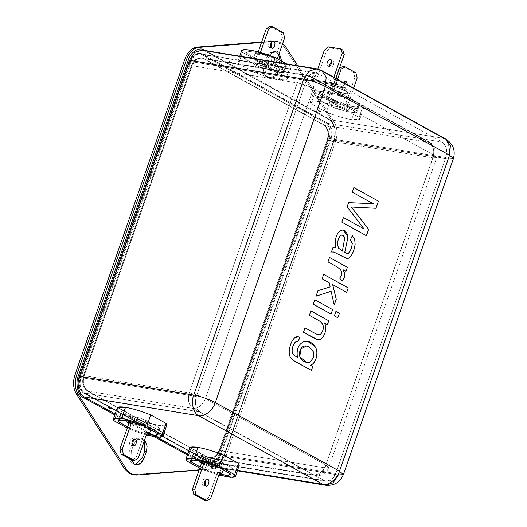 <?xml version="1.0" encoding="UTF-8"?>
<svg xmlns="http://www.w3.org/2000/svg" width="527" height="527" viewBox="0 0 527 527"><rect width="100%" height="100%" fill="white"/><g stroke="black" fill="none" stroke-linecap="round" stroke-linejoin="round"><path stroke-width="0.4" stroke-dasharray="2.63 1.98" d="M117.304 407.839L118.048 409.565L114.122 420.823L118.048 409.565L133.318 418.003L118.048 409.565M189.839 447.91L190.576 449.636L186.657 460.894L190.576 449.636L205.853 458.075L190.576 449.636M257.723 60.743C267.011 64.472 275.437 67.001 282.992 68.345L279.066 79.603C271.51 78.259 263.092 75.73 253.803 72.001L257.723 60.743L253.803 72.001C263.092 75.73 271.51 78.259 279.066 79.603C286.102 80.651 288.585 79.906 286.517 77.364L271.247 68.925C263.348 65.618 254.93 63.088 245.984 61.323C238.56 60.407 236.083 61.152 238.533 63.569L253.803 72.001L238.533 63.569L237.796 61.837L241.149 60.836L249.897 62.087L271.247 68.925L273.737 61.778L271.247 68.925L286.517 77.364L290.436 66.106L286.345 63.839L290.436 66.106L286.517 77.364L287.261 79.09L279.066 79.603L282.992 68.345L291.181 67.831L290.436 66.106C292.505 68.648 290.021 69.393 282.992 68.345C275.437 67.001 267.011 64.472 257.723 60.743L242.453 52.305L238.533 63.569L242.453 52.305L257.723 60.743M330.258 100.815C339.546 104.544 347.972 107.073 355.527 108.417L351.601 119.675C344.045 118.331 335.627 115.802 326.338 112.073L330.258 100.815L314.988 92.377C312.537 89.965 315.021 89.221 322.438 90.137C331.384 91.902 339.803 94.432 347.701 97.739L362.971 106.177C365.04 108.72 362.556 109.464 355.527 108.417C347.972 107.073 339.546 104.544 330.258 100.815L326.338 112.073C335.627 115.802 344.045 118.331 351.601 119.675C358.637 120.723 361.114 119.978 359.052 117.435L343.782 108.997C335.883 105.69 327.465 103.16 318.519 101.395C311.095 100.479 308.618 101.224 311.068 103.635L326.338 112.073L311.068 103.635L310.331 101.909L313.684 100.907L322.432 102.159L343.782 108.997L359.052 117.435L359.796 119.161L351.601 119.675L355.527 108.417L363.716 107.903L362.971 106.177L359.052 117.435L362.971 106.177L347.701 97.739L343.782 108.997L347.701 97.739L326.351 90.901L317.603 89.649L314.25 90.651L314.988 92.377L311.068 103.635L314.988 92.377L330.258 100.815M135.169 464.57L132.666 463.931L135.169 464.57M276.899 71.534L273.638 76.487L268.908 77.976L267.275 77.403L270.614 78.253L275.344 76.771L278.612 71.817L276.899 71.534L279.257 64.781L280.041 60.361L279.257 64.781L280.963 65.058L278.612 71.817C276.234 77.252 273.026 79.202 268.981 77.68C265.351 74.966 264.317 70.664 265.885 64.781L268.236 58.029L272.116 52.614L279.277 53.26L276.227 51.593L270.865 53.655L268.236 58.029L266.53 57.753L264.179 64.505C262.611 70.387 263.645 74.682 267.275 77.403C271.319 78.925 274.527 76.968 276.899 71.534L278.612 71.817L280.963 65.058L281.721 61.29L280.963 65.058L279.257 64.781L276.899 71.534M232.051 467.989L218.488 460.493C206.768 455.368 188.409 452.364 193.172 456.342L206.736 463.839C218.455 468.964 236.814 471.968 232.051 467.989L230.095 473.615L232.051 467.989L232.387 469.07L229.897 469.867L223.369 469.01L206.736 463.839L204.772 469.465L200.188 466.935L204.772 469.465L219.206 474.129L204.772 469.465L206.736 463.839L193.172 456.342L191.808 460.255L193.172 456.342L192.829 455.262L195.326 454.465L201.854 455.321L218.488 460.493L232.051 467.989M221.656 467.601L201.294 456.356L203.567 456.725L223.929 467.976L221.656 467.601L223.929 467.976L223.277 469.847L223.929 467.976L203.567 456.725L201.294 456.356L199.707 460.914L201.294 456.356L221.656 467.601L219.693 473.233L221.656 467.601M159.516 427.917L145.953 420.421C134.233 415.296 115.874 412.292 120.637 416.271L134.201 423.767C145.92 428.892 164.279 431.896 159.516 427.917L157.56 433.543L159.516 427.917L159.852 428.998L157.362 429.795L150.834 428.938L134.201 423.767L120.637 416.271L120.301 415.19L122.791 414.393L129.319 415.25L145.953 420.421L159.516 427.917M149.121 427.529L128.759 416.284L131.032 416.653L151.394 427.904L149.121 427.529L151.394 427.904L150.742 429.775L151.394 427.904L131.032 416.653L128.759 416.284L127.172 420.842L128.759 416.284L149.121 427.529L147.158 433.161L149.121 427.529M356.463 110.729C361.226 114.708 342.866 111.704 331.147 106.579L317.583 99.083C312.821 95.104 331.18 98.108 342.899 103.233L356.463 110.729L358.426 105.097L344.856 97.607C333.136 92.482 314.777 89.471 319.54 93.457L333.104 100.953C344.829 106.072 363.182 109.082 358.426 105.097L358.762 106.177L356.272 106.974L349.737 106.118L333.104 100.953L331.147 106.579L347.78 111.75L354.309 112.607L356.799 111.81L356.463 110.729L342.899 103.233L344.856 97.607L358.426 105.097L356.463 110.729M325.706 99.096L346.061 110.347L348.34 110.716L327.978 99.471L325.706 99.096L327.978 99.471L329.942 93.839L327.662 93.47L325.706 99.096L327.662 93.47L329.83 94.662L338.841 68.767L339.348 68.464L338.841 68.767L339.217 68.833L338.841 68.767L329.83 94.662L332.102 95.038L329.942 93.839L327.978 99.471L348.34 110.716L346.061 110.347L348.024 104.715L350.297 105.09L348.34 110.716L350.297 105.09L348.136 103.891L353.604 88.187L348.136 103.891L350.297 105.09L348.024 104.715L346.061 110.347L325.706 99.096M245.048 59.011C240.286 55.032 258.645 58.036 270.364 63.161L283.928 70.658C288.691 74.636 270.331 71.632 258.612 66.507L245.048 59.011L247.005 53.385L260.569 60.882C272.294 66 290.647 69.011 285.891 65.025L272.321 57.535C260.601 52.41 242.242 49.4 247.005 53.385L246.669 52.305L249.159 51.508L255.687 52.364L272.321 57.535L270.364 63.161L253.731 57.99L247.203 57.133L244.706 57.93L245.048 59.011L258.612 66.507L275.246 71.679L281.774 72.535L284.264 71.738L283.928 70.658L270.364 63.161L272.321 57.535L285.891 65.025L283.928 70.658L285.891 65.025L286.227 66.106L283.737 66.909L277.202 66.046L260.569 60.882L258.612 66.507L260.569 60.882L247.005 53.385L245.048 59.011M253.171 59.024L273.526 70.275L275.805 70.644L255.443 59.399L253.171 59.024L255.127 53.398L257.295 54.591L258.223 51.916L257.295 54.591L255.127 53.398L253.171 59.024L255.443 59.399L275.805 70.644L277.762 65.019L275.601 63.82L277.327 58.859L275.601 63.82L273.329 63.451L275.489 64.643L273.526 70.275L253.171 59.024M321.766 70.592L319.184 69.709L204.832 50.974L329.032 119.589L328.729 118.746L205.319 50.566L328.729 118.746C334.263 120.96 337.122 132.876 333.927 140.413L223.889 456.389C221.656 464.452 212.756 469.873 207.717 466.243L208.547 465.585L237.506 470.334L208.547 465.585L187.698 454.07L208.547 465.585L211.162 466.5L218.725 464.129L223.955 456.198L333.986 140.222C337.03 133.048 334.302 121.697 329.032 119.589L443.385 138.324L329.032 119.589L204.832 50.974L319.184 69.709L443.385 138.324C448.655 140.432 451.382 151.783 448.339 158.956L338.308 474.939L223.955 456.198L338.308 474.939L343.367 474.616M231.379 62.542C232.051 62.39 231.373 62.015 229.344 61.415C228.672 61.573 229.35 61.949 231.379 62.542C229.35 61.949 228.672 61.573 229.344 61.415C231.373 62.015 232.051 62.39 231.379 62.542L230.516 61.619L231.379 62.542L231.834 62.397L229.344 61.415M320.456 111.75L320.91 111.612L318.42 110.63C317.748 110.782 318.427 111.157 320.456 111.75C321.127 111.599 320.449 111.223 318.42 110.63L319.593 110.828L318.42 110.63C320.449 111.223 321.127 111.599 320.456 111.75C318.427 111.157 317.748 110.782 318.42 110.63L319.54 110.802M336.661 84.392L334.368 83.128L311.325 79.346L313.618 80.618L336.661 84.392L336.397 85.143L334.105 83.872L311.062 80.097L311.325 79.346L334.368 83.128L334.105 83.872L334.368 83.128L336.661 84.392L313.618 80.618L313.354 81.362L336.397 85.143L336.661 84.392M331.628 86.085C329.171 85.578 328.156 85.875 328.578 86.962C330.581 88.661 334.111 90.341 339.171 91.994C345.62 94.037 351.661 94.873 345.778 91C336.154 86.784 330.389 85.15 328.486 86.092C325.6 87.218 342.695 93.793 344.987 93.47C347.445 93.977 348.466 93.687 348.044 92.594C346.035 90.894 342.504 89.215 337.445 87.561C330.996 85.519 324.955 84.682 330.844 88.556C340.462 92.772 346.226 94.405 348.136 93.463C351.015 92.337 333.92 85.763 331.628 86.085C327.715 85.302 327.458 86.125 330.844 88.556C337.122 91.461 341.839 93.101 344.987 93.47C348.9 94.261 349.164 93.437 345.778 91C339.493 88.095 334.777 86.454 331.628 86.085L335.771 85.941L331.628 86.085L339.493 88.259L348.018 92.568L344.987 93.47L333.874 90.018L328.789 87.172L328.967 85.934L331.628 86.085L328.967 85.934L330.567 88.404L340.271 92.337L346.199 93.628L348.018 92.568C341.298 86.619 334.948 84.406 328.967 85.934L335.771 85.941L339.236 87.159L335.771 85.941L328.967 85.934M132.606 474.643L211.617 468.701C217.058 467.917 221.129 464.023 223.837 457.021L333.874 141.045C336.127 133.792 335.646 127.382 332.418 121.809L284.066 46.738L276.22 41.172L261.669 42.028L273.809 41.073C277.96 40.856 281.378 42.74 284.066 46.738L332.418 121.809C335.646 127.382 336.127 133.792 333.874 141.045L223.837 457.021C221.129 464.023 217.058 467.917 211.617 468.701L133.469 474.748M278.79 54.676L275.364 51.527L271.181 51.877L266.53 57.753L269.159 53.379L274.521 51.31L278.79 54.676M131.928 444.281L129.576 451.033C128.008 456.916 129.036 461.217 132.666 463.931C129.036 461.217 128.008 456.916 129.576 451.033L131.282 451.316L133.634 444.557L137.514 439.143L144.675 439.795L141.625 438.121L136.262 440.19L133.634 444.557L131.928 444.281L134.556 439.907L139.918 437.838L144.181 441.204L140.762 438.056L136.579 438.405L131.928 444.281L133.634 444.557L131.282 451.316L130.992 459.584L131.282 451.316L129.576 451.033L131.928 444.281M201.255 54.353C196.4 52.522 192.546 54.874 189.694 61.395L79.663 377.372C77.785 384.427 79.017 389.591 83.378 392.846L207.579 461.461C212.427 463.292 216.281 460.941 219.133 454.419L329.164 138.443C331.048 131.388 329.81 126.23 325.449 122.969L201.255 54.353L317.88 73.464L315.917 72.772L310.245 74.557L306.325 80.499L189.694 61.395L193.613 55.447L199.285 53.668L201.255 54.353L325.449 122.969C329.81 126.23 331.048 131.388 329.164 138.443L219.133 454.419L215.214 460.367L209.542 462.146L207.579 461.461L83.378 392.846C79.017 389.591 77.785 384.427 79.663 377.372L189.694 61.395L306.325 80.499L196.288 396.482L79.663 377.372L196.288 396.482C194.41 403.537 195.649 408.695 200.003 411.956L83.378 392.846L200.003 411.956L324.204 480.571L207.579 461.461L324.204 480.571L326.167 481.256L331.839 479.478L335.758 473.529L219.133 454.419L335.758 473.529L445.796 157.553L329.164 138.443L445.796 157.553C447.673 150.491 446.435 145.333 442.081 142.073L325.449 122.969L442.081 142.073L317.88 73.464L201.255 54.353M199.087 470.104L213.323 468.977C218.764 468.193 222.835 464.3 225.549 457.304L335.58 141.322C337.833 134.075 337.352 127.659 334.125 122.093L297.821 65.723L334.125 122.093C337.352 127.659 337.833 134.075 335.58 141.322L225.549 457.304C222.835 464.3 218.764 468.193 213.323 468.977L199.087 470.104M282.656 43.557L275.516 41.35L261.517 42.456L277.927 41.449L282.656 43.557M207.717 466.243L187.368 455.005L207.717 466.243C212.756 469.873 221.656 464.452 223.889 456.389L218.725 464.129L211.162 466.5L208.547 465.585L207.717 466.243M154.47 436.83L114.833 414.933L154.47 436.83M204.832 50.974L204.529 50.131L204.832 50.974L202.216 50.058L204.832 50.974L328.907 119.543C334.671 123.726 336.279 130.624 333.736 140.235L223.698 456.217C220.701 463.536 216.525 466.962 211.162 466.5L237.341 470.789M115.163 413.998L157.165 437.206L115.163 413.998M199.964 457.752C197.935 457.159 197.256 456.784 197.928 456.626C199.957 457.225 200.635 457.601 199.964 457.752L198.791 457.555L199.964 457.752C200.635 457.601 199.957 457.225 197.928 456.626C197.256 456.784 197.935 457.159 199.964 457.752L197.473 456.771C200.609 458.055 201.004 458.062 198.653 456.804C195.662 455.875 199.41 457.996 200.365 457.779C198.745 457.508 197.862 457.113 197.717 456.599C199.693 457.107 200.444 457.489 199.964 457.752M165.116 425.987L150.893 423.919L133.318 418.003L129.392 429.261L127.231 428.069L129.392 429.261L133.318 418.003L154.668 424.841L163.416 426.093L166.769 425.091M237.651 466.059L223.428 463.991L205.853 458.075L227.203 464.913L235.951 466.164L239.304 465.163M333.986 140.222L448.339 158.956L333.927 140.413C337.122 132.876 334.263 120.96 328.729 118.746L329.032 119.589C334.302 121.697 337.03 133.048 333.986 140.222L223.889 456.389L333.986 140.222M445.961 139.207L443.385 138.324L319.184 69.709L316.569 68.793M325.515 485.235L333.077 482.864L338.308 474.939L448.339 158.956C451.382 151.783 448.655 140.432 443.385 138.324M448.339 158.956L453.398 158.64M135.017 474.741L136.724 475.025L135.017 474.741M211.617 468.701L213.323 468.977L211.617 468.701M223.837 457.021L225.549 457.304L223.837 457.021M333.874 141.045L335.58 141.322L333.874 141.045M332.418 121.809L334.125 122.093L332.418 121.809M284.066 46.738L285.772 47.015L284.066 46.738M273.809 41.073L275.516 41.35L273.809 41.073M268.981 77.68L267.275 77.403C263.645 74.682 262.611 70.387 264.179 64.505L265.885 64.781C264.317 70.664 265.351 74.966 268.981 77.68M264.179 64.505L266.53 57.753L268.236 58.029L265.885 64.781L264.179 64.505M306.325 80.499C309.178 73.978 313.025 71.632 317.88 73.464L442.081 142.073C446.435 145.333 447.673 150.491 445.796 157.553L335.758 473.529C332.912 480.051 329.059 482.396 324.204 480.571L200.003 411.956C195.649 408.695 194.41 403.537 196.288 396.482L306.325 80.499M313.618 80.618L311.325 79.346L311.062 80.097L313.354 81.362L313.618 80.618M311.062 80.097L334.105 83.872L336.397 85.143L313.354 81.362L311.062 80.097M241.715 50.579L242.453 52.305M319.54 93.457L319.204 92.377L321.694 91.579L328.222 92.436L344.856 97.607L342.899 103.233L326.266 98.062L319.737 97.205L317.241 98.002L317.583 99.083L319.54 93.457L317.583 99.083L331.147 106.579L333.104 100.953L319.54 93.457M270.16 26.35L281.102 32.397L282.34 37.555L273.329 63.451L282.34 37.555L281.102 32.397L270.16 26.35M269.33 47.483L271.076 47.423L269.33 47.483C266.451 47.206 269.376 38.807 271.484 41.29C269.376 38.807 266.451 47.206 269.33 47.483L271.603 47.852L269.33 47.483M272.011 41.719L271.484 41.29L272.011 41.719M260.417 52.529L259.567 54.966L257.407 53.767L255.443 59.399L257.407 53.767L255.127 53.398L257.407 53.767L259.567 54.966L257.295 54.591L259.567 54.966L260.417 52.529M283.381 32.766L281.102 32.397L283.381 32.766M284.62 37.924L282.34 37.555L284.62 37.924M275.601 63.82L277.762 65.019L275.489 64.643L273.329 63.451L275.601 63.82M273.217 41.475L271.484 41.29M275.805 70.644L273.526 70.275L275.489 64.643L277.762 65.019L275.805 70.644M342.695 66.422L353.637 72.469L354.875 77.627L345.864 103.523L348.024 104.715L345.864 103.523L348.136 103.891L345.864 103.523L354.875 77.627L357.154 77.996L354.875 77.627L353.637 72.469L355.916 72.838L353.637 72.469L342.695 66.422M341.865 87.554L345.271 83.582L342.405 87.739L341.865 87.554C338.986 87.278 341.911 78.879 344.019 81.362C341.911 78.879 338.986 87.278 341.865 87.554L344.138 87.923L343.617 82.667L344.138 87.923L344.678 88.114L347.556 84.847L344.138 87.923L341.865 87.554M344.546 81.79L344.019 81.362L344.546 81.79M337.57 79.327L332.102 95.038L337.57 79.327M329.942 93.839L332.102 95.038L329.83 94.662L327.662 93.47L329.942 93.839M345.752 81.547L344.019 81.362M218.876 475.084L201.927 469.333L205.853 458.075L201.927 469.333L199.766 468.141L201.927 469.333L218.876 475.084M146.341 435.012L129.392 429.261L146.341 435.012M146.671 434.057L132.237 429.393L127.653 426.863L132.237 429.393L134.201 423.767L132.237 429.393L146.671 434.057M216.525 466.118L218.488 460.493L216.525 466.118M143.99 426.047L145.953 420.421L143.99 426.047M119.273 420.184L120.637 416.271L119.273 420.184M129.398 421.343L131.032 416.653L129.398 421.343M147.27 432.338L144.997 431.962L147.158 433.161L144.997 431.962L147.27 432.338M138.252 458.233L135.979 457.858L144.997 431.962L135.979 457.858L138.252 458.233M132.125 460.203L135.979 457.858L132.125 460.203M130.801 445.269C127.929 444.992 130.848 436.6 132.962 439.077L133.489 439.505L132.962 439.077C130.848 436.6 127.929 444.992 130.801 445.269L133.081 445.638L130.801 445.269L132.554 445.21L130.801 445.269M134.695 439.261L132.962 439.077M201.933 461.415L203.567 456.725L201.933 461.415M219.693 473.233L217.532 472.034L208.514 497.929L204.66 500.275L208.514 497.929L210.787 498.305L208.514 497.929L217.532 472.034L219.805 472.409L217.532 472.034L219.693 473.233M203.336 485.341L205.089 485.281L203.336 485.341C200.464 485.064 203.382 476.671 205.497 479.148C203.382 476.671 200.464 485.064 203.336 485.341L205.616 485.71L203.336 485.341M206.024 479.577L205.497 479.148L206.024 479.577M207.23 479.333L205.497 479.148M352.267 192.151L353.867 187.566L352.267 192.151M366.39 235.694L341.806 222.117L343.406 217.513L341.806 222.117L366.39 235.694M364.012 228.896L347.115 206.867L348.591 202.618L373.221 203.725L352.24 192.144L373.188 203.718L348.591 202.618L347.115 206.867L364.012 228.896M333.024 247.413L334.467 247.413L333.024 247.413M335.567 247.71L335.146 241.867C335.804 236.524 337.438 232.809 340.034 230.727L343.143 229.917L340.034 230.727C337.438 232.809 335.804 236.524 335.146 241.867L335.567 247.71M346.95 253.428L348.584 253.085L351.39 248.566L352.247 243.514L350.369 239.831L352.332 235.635L350.369 239.831L352.247 243.514L351.39 248.566L348.584 253.085L346.95 253.428M346.47 258.349L333.341 251.952L346.47 258.349M331.43 251.992L332.998 247.413L331.43 251.992M342.352 251.142L344.526 238.962L344.157 236.656L342.207 234.976L344.157 236.656L344.526 238.962L342.352 251.142M327.992 261.873L329.527 257.453L327.992 261.873M345.949 271.306L343.242 269.817L345.949 271.306M341.865 281.095L339.625 278.032C341.186 276.372 341.858 274.448 341.648 272.275L340.567 269.725L337.293 267.018L327.959 261.866L337.293 267.018L340.567 269.725L341.648 272.275C341.858 274.448 341.186 276.372 339.625 278.032L341.865 281.095M322.096 278.79L323.644 274.35L322.096 278.79M346.654 292.353L332.675 284.646L346.654 292.353M334.223 304.981L331.075 291.266L334.223 304.981M316.042 296.174L317.926 290.68L330.106 286.899L329.151 282.683L322.069 278.783L329.125 282.683L330.08 286.892L317.926 290.68L316.042 296.174M334.381 315.877L335.923 311.431L334.381 315.877M337.807 317.768L334.349 315.871L337.807 317.768M313.249 304.204L314.797 299.758L313.222 304.198L331.061 314.052L313.222 304.198M309.369 315.35L310.91 310.91L309.369 315.35M327.333 324.757L324.79 323.367L327.333 324.757M317.847 339.783L303.44 332.287L304.988 327.847L303.44 332.287L317.827 339.783M318.348 334.829L318.795 334.876C320.35 334.764 321.595 333.472 322.55 330.989C324.336 326.931 323.183 323.512 319.092 320.732L309.336 315.344L319.092 320.732C323.183 323.512 324.336 326.931 322.55 330.989C321.595 333.472 320.35 334.764 318.795 334.876L318.348 334.829M311.45 370.455L296.003 361.937C293.236 360.409 291.418 358.907 290.548 357.425C287.386 353.63 290.081 341.746 294.58 337.893L298.051 336.779L294.58 337.893C290.081 341.746 287.386 353.63 290.548 357.425C291.418 358.907 293.236 360.409 296.003 361.937L311.45 370.455M297.986 341.615L297.419 341.47L297.986 341.615M297.426 357.458C296.286 349.836 298.229 344.645 303.256 341.885L307.649 341.351L303.256 341.885C298.229 344.645 296.286 349.836 297.426 357.458M309.277 347.135L306.233 345.989L309.303 347.141L313.427 351.904L309.277 347.135M306.859 362.569L309.843 362.154L313.315 357.886L313.427 351.904L313.315 357.886L309.843 362.154L306.859 362.569M313.631 80.565L336.391 84.294L334.355 83.174L311.595 79.445L313.631 80.565L311.595 79.445L312.9 75.69L315.317 76.086L317.774 69.037L315.317 76.086L317.359 77.212L315.317 76.086L312.9 75.69L314.942 76.817L312.9 75.69L311.595 79.445L334.355 83.174L336.391 84.294L337.695 80.545L335.659 79.419L334.355 83.174L335.659 79.419L337.695 80.545L335.277 80.15L333.242 79.024L335.659 79.419L333.242 79.024L335.277 80.15L335.89 78.398L335.277 80.15L337.695 80.545L336.391 84.294L313.631 80.565L314.942 76.817L313.631 80.565M333.848 77.271L333.242 79.024L333.848 77.271M342.754 50.032L330.528 48.029L328.492 46.903L330.528 48.029L326.371 51.317L324.336 50.19L326.371 51.317L317.359 77.212L314.942 76.817L317.359 77.212L326.371 51.317L330.528 48.029L342.754 50.032M330.455 59.821L332.491 60.948L330.989 60.006M332.491 60.948L331.786 60.967L332.491 60.948C335.659 60.302 332.741 68.694 330.337 67.14L329.006 66L330.337 67.14C332.741 68.694 335.659 60.302 332.491 60.948L331.424 60.361M191.98 65.684L297.235 82.923L301.154 76.982L306.826 75.203L308.789 75.888L203.541 58.642L201.571 57.957L195.899 59.735L191.98 65.684L84.037 375.659L189.285 392.898L297.235 82.923L191.98 65.684C194.832 59.162 198.686 56.817 203.541 58.642L308.789 75.888L429.169 142.389C433.523 145.65 434.762 150.808 432.884 157.869L324.942 467.844L321.022 473.786L315.35 475.571L313.387 474.88L193.001 408.379C188.646 405.118 187.408 399.96 189.285 392.898L84.037 375.659C82.159 382.714 83.398 387.872 87.752 391.133L193.001 408.379L87.752 391.133L208.132 457.64L313.387 474.88L208.132 457.64L210.095 458.325L215.774 456.54L219.693 450.598L324.942 467.844L219.693 450.598L327.636 140.623L432.884 157.869L327.636 140.623C329.513 133.568 328.275 128.41 323.921 125.149L429.169 142.389L323.921 125.149L203.541 58.642L323.921 125.149C328.275 128.41 329.513 133.568 327.636 140.623L219.693 450.598C216.841 457.12 212.987 459.465 208.132 457.64L87.752 391.133C83.398 387.872 82.159 382.714 84.037 375.659L191.98 65.684M205.458 398.517L325.838 465.025L433.78 155.05L313.4 88.543L205.458 398.517L313.4 88.543C308.255 85.908 302.867 84.037 297.235 82.923L189.285 392.898C194.918 394.012 200.306 395.882 205.458 398.517C200.306 395.882 194.918 394.012 189.285 392.898C187.408 399.96 188.646 405.118 193.001 408.379C198.396 408.504 202.552 405.217 205.458 398.517C202.552 405.217 198.396 408.504 193.001 408.379L313.387 474.88C318.782 475.011 322.932 471.724 325.838 465.025L205.458 398.517M308.789 75.888L306.826 75.203L301.154 76.982L297.235 82.923C302.867 84.037 308.255 85.908 313.4 88.543L314.033 81.448L310.719 76.553L308.789 75.888L310.719 76.553L314.033 81.448L313.4 88.543L433.78 155.05L434.419 147.949L431.099 143.054L429.169 142.389L308.789 75.888M325.838 465.025C322.932 471.724 318.782 475.011 313.387 474.88L315.35 475.571L321.022 473.786L324.942 467.844L328.736 467.607L325.838 465.025L328.736 467.607L324.942 467.844L432.884 157.869C434.762 150.808 433.523 145.65 429.169 142.389L431.099 143.054L434.419 147.949L433.78 155.05L436.679 157.632L432.884 157.869L436.679 157.632L433.78 155.05L325.838 465.025M327.399 122.989C331.753 126.249 332.992 131.407 331.114 138.463L330.403 138.351C332.28 131.289 331.042 126.131 326.687 122.87L201.973 53.978L200.01 53.293L194.338 55.071L190.418 61.013L80.256 377.372C78.378 384.427 79.617 389.585 83.971 392.846L208.679 461.744L210.642 462.429L216.314 460.644L220.233 454.702L330.403 138.351L331.114 138.463L220.945 454.821L220.233 454.702L220.945 454.821L217.025 460.763L211.353 462.541L208.679 461.744L84.682 392.964C80.328 389.703 79.09 384.545 80.967 377.49L80.256 377.372L80.967 377.49L191.13 61.132L190.418 61.013L191.13 61.132L195.049 55.19L200.721 53.405L202.684 54.09L327.399 122.989L202.684 54.09C197.836 52.265 193.982 54.61 191.13 61.132L80.967 377.49C79.09 384.545 80.328 389.703 84.682 392.964L209.39 461.856C214.245 463.688 218.092 461.342 220.945 454.821L331.114 138.463C332.992 131.407 331.753 126.249 327.399 122.989M84.241 375.494C82.364 382.549 83.602 387.707 87.956 390.968L87.245 390.85C82.891 387.595 81.652 382.431 83.529 375.376L84.241 375.494L83.529 375.376L191.472 65.401L195.392 59.459L201.064 57.674L203.027 58.359L323.413 124.866C327.768 128.127 329.006 133.285 327.129 140.34L219.179 450.315L215.26 456.263L209.588 458.042L207.625 457.357L87.245 390.85L207.625 457.357L210.299 458.161L215.971 456.375L219.891 450.433L219.179 450.315L219.891 450.433L327.84 140.459L327.129 140.34L327.84 140.459C329.718 133.403 328.479 128.245 324.125 124.985L203.738 58.477L201.775 57.792L196.103 59.571L192.184 65.519L191.472 65.401L192.184 65.519L84.241 375.494L192.184 65.519C195.036 58.998 198.883 56.652 203.738 58.477L324.125 124.985C328.479 128.245 329.718 133.403 327.84 140.459L219.891 450.433C217.045 456.955 213.191 459.3 208.336 457.476L87.956 390.968C83.602 387.707 82.364 382.549 84.241 375.494M326.687 122.87C331.042 126.131 332.28 131.289 330.403 138.351L220.233 454.702C217.381 461.224 213.534 463.569 208.679 461.744L83.971 392.846C79.617 389.585 78.378 384.427 80.256 377.372L190.418 61.013C193.271 54.498 197.124 52.147 201.973 53.978L326.687 122.87M83.529 375.376C81.652 382.431 82.891 387.595 87.245 390.85L207.625 457.357C212.48 459.182 216.333 456.837 219.179 450.315L327.129 140.34C329.006 133.285 327.768 128.127 323.413 124.866L203.027 58.359C198.172 56.534 194.325 58.879 191.472 65.401L83.529 375.376M134.306 464.504L136.012 464.781M268.908 77.976L270.614 78.253M277.927 41.449L276.22 41.172M274.521 51.31L276.227 51.593M141.625 438.121L139.918 437.838M199.285 53.668L315.917 72.772M209.542 462.146L326.167 481.256M348.018 92.568C343.756 88.51 339.671 86.303 335.771 85.941C339.671 86.303 343.756 88.51 348.018 92.568M363.716 107.903L359.796 119.161M310.331 101.909L314.25 90.651M237.796 61.837L239.752 56.211M291.181 67.831L287.261 79.09M358.762 106.177L356.799 111.81M319.204 92.377L317.241 98.002M246.669 52.305L244.706 57.93M286.227 66.106L284.264 71.738M269.87 47.667L272.143 48.043M342.405 87.739L344.678 88.114M320.91 111.612L318.025 110.604M230.431 474.695L232.387 469.07M190.873 460.894L192.829 455.262M118.338 420.823L120.301 415.19M157.896 434.623L159.852 428.998M131.342 445.453L133.621 445.829M203.877 485.525L206.156 485.901M199.371 457.765L197.473 456.771L200.365 457.779M327.768 65.835L329.803 66.955M210.095 458.325L315.35 475.571C321.76 476.125 326.226 473.47 328.736 467.607L436.679 157.632C438.365 151.466 436.508 146.611 431.099 143.054L310.719 76.553L306.826 75.203L201.571 57.957M211.353 462.541L210.642 462.429M200.721 53.405L200.01 53.293M210.299 458.161L209.588 458.042M201.775 57.792L201.064 57.674"/><path stroke-width="0.79" d="M118.048 409.565C115.98 407.022 118.463 406.277 125.492 407.325L121.572 418.583C114.543 417.536 112.06 418.28 114.122 420.823L127.231 428.069L114.122 420.823L113.384 419.097L121.572 418.583L125.492 407.325L117.304 407.839L113.384 419.097M190.576 449.636C188.514 447.094 190.998 446.349 198.027 447.397L194.107 458.655C187.078 457.607 184.595 458.352 186.657 460.894L199.766 468.141L186.657 460.894L185.919 459.169L194.107 458.655L198.027 447.397L189.839 447.91L185.919 459.169M142.297 458.062L135.169 464.57L142.297 458.062L144.648 451.31L144.181 441.204L144.648 451.31L142.297 458.062L144.003 458.345L142.297 458.062M134.378 464.208L136.012 464.781L140.742 463.299L144.003 458.345C141.631 463.78 138.423 465.736 134.378 464.208L130.992 459.584L134.378 464.208M124.761 469.076L129.339 473.503L131.045 473.78L126.467 469.359L124.761 469.076L76.408 394.005C73.181 388.432 72.7 382.022 74.953 374.769L184.99 58.793C187.698 51.791 191.769 47.898 197.21 47.114L261.669 42.028L197.21 47.114L198.916 47.39C193.475 48.181 189.404 52.068 186.696 59.07L76.659 375.053C74.406 382.299 74.887 388.715 78.115 394.282L126.467 469.359L131.045 473.78L136.724 475.025L199.087 470.104L136.724 475.025L134.313 474.926L129.339 473.503L124.761 469.076L126.467 469.359L78.115 394.282C74.887 388.715 74.406 382.299 76.659 375.053L186.696 59.07L184.99 58.793L74.953 374.769L76.659 375.053L74.953 374.769C72.7 382.022 73.181 388.432 76.408 394.005L78.115 394.282L76.408 394.005L124.761 469.076M204.832 50.974L204.529 50.131C199.483 46.501 190.59 51.923 188.35 59.986L189.424 60.361L188.35 59.986C190.59 51.923 199.483 46.501 204.529 50.131L204.832 50.974L202.216 50.058L316.569 68.793L309.006 71.171L303.783 79.096C308.954 79.768 320.811 83.885 325.337 86.586L449.538 155.195L339.5 471.178C337.425 478.687 328.295 485.914 322.899 484.32L325.515 485.235C334.052 485.993 340.001 482.455 343.367 474.616L339.5 471.178L215.306 402.562C213.224 410.072 204.094 417.305 198.699 415.711C204.094 417.305 213.224 410.072 215.306 402.562C210.774 399.861 198.916 395.744 193.745 395.072L303.783 79.096L193.745 395.072C190.702 402.246 193.429 413.596 198.699 415.711L322.899 484.32C328.295 485.914 337.425 478.687 339.5 471.178L343.367 474.616L338.308 474.939L333.077 482.864L325.515 485.235L322.899 484.32L237.506 470.334L322.899 484.32L198.699 415.711L84.346 396.976C79.076 394.861 76.349 383.511 79.393 376.337L78.312 375.962L188.35 59.986L78.312 375.962C75.117 383.498 77.983 395.415 83.516 397.628L114.833 414.933L83.516 397.628C77.983 395.415 75.117 383.498 78.312 375.962L79.393 376.337C76.349 383.511 79.076 394.861 84.346 396.976L198.699 415.711C193.429 413.596 190.702 402.246 193.745 395.072L79.393 376.337L189.424 60.361L303.783 79.096L189.424 60.361L194.654 52.436L202.216 50.058L194.654 52.436L189.424 60.361L79.393 376.337L193.745 395.072C198.916 395.744 210.774 399.861 215.306 402.562L339.5 471.178L449.538 155.195L325.337 86.586L215.306 402.562L325.337 86.586C320.811 83.885 308.954 79.768 303.783 79.096L309.006 71.171L316.569 68.793L321.766 70.592L326.18 77.12L325.337 86.586L326.18 77.12L321.766 70.592L445.961 139.207L450.381 145.735L449.538 155.195L450.381 145.735L445.961 139.207C453.161 143.924 455.638 150.399 453.398 158.64L448.339 158.956M373.221 203.725L352.267 192.151L353.867 187.566L378.452 201.149L375.962 208.29L351.311 207.012L368.637 229.337L366.417 235.707L341.832 222.124L343.439 217.513L364.045 228.896L347.141 206.874L348.624 202.625L373.221 203.725L348.624 202.625L347.141 206.874L364.045 228.896L343.439 217.513L341.832 222.124L366.417 235.707L368.637 229.337L351.311 207.012L375.962 208.29L378.452 201.149L353.867 187.566L352.267 192.151L373.221 203.725M346.259 258.309C347.978 258.843 349.625 257.98 351.199 255.714C353.182 252.598 354.487 248.764 355.112 244.205L354.684 239.278L352.299 235.628L354.684 239.278L355.112 244.205C354.487 248.764 353.182 252.598 351.199 255.714C349.625 257.98 347.978 258.843 346.259 258.309C348.004 258.849 349.651 257.98 351.232 255.72C353.209 252.604 354.513 248.764 355.139 244.212L354.711 239.284L352.332 235.635L350.396 239.838L352.28 243.52L351.417 248.573L348.611 253.092L346.97 253.428L344.737 252.426L347.405 239.66L347.524 235.898L343.143 229.917L347.524 235.898L347.405 239.66L344.737 252.426L347.431 239.666L347.55 235.905L343.156 229.917L340.067 230.727C337.464 232.815 335.837 236.531 335.172 241.867L335.594 247.716L333.024 247.413L331.43 251.998L333.024 247.413L335.594 247.716L335.172 241.867C335.837 236.531 337.464 232.815 340.067 230.727C343.966 228.909 346.463 230.628 347.55 235.905L347.431 239.666L344.763 252.433C346.661 253.606 347.945 253.823 348.611 253.092L351.417 248.573L352.28 243.52L350.396 239.838L352.332 235.635L354.711 239.284L355.139 244.212C354.513 248.764 353.209 252.604 351.232 255.72C349.651 257.98 348.004 258.849 346.285 258.309L333.934 252.09L331.43 251.998L333.934 252.09L346.489 258.349M339.651 278.039C341.213 276.372 341.885 274.455 341.674 272.281L340.594 269.725L337.32 267.024L327.992 261.873L329.527 257.453L347.365 267.314L345.976 271.319L343.275 269.824L344.796 273.974C344.902 276.747 343.933 279.126 341.878 281.115L339.651 278.039L341.878 281.115C343.933 279.126 344.902 276.747 344.796 273.974L343.275 269.824L345.976 271.319L347.365 267.314L329.527 257.453L327.992 261.873L337.32 267.024L340.594 269.725L341.674 272.281C341.885 274.455 341.213 276.372 339.651 278.039M329.151 282.683L322.096 278.79L323.644 274.35L348.228 287.926L346.68 292.373L332.702 284.646L336.252 299.237L334.23 305.034L331.101 291.273L316.042 296.187L317.959 290.687L330.106 286.899L329.151 282.683L330.106 286.899L317.959 290.687L316.042 296.187L331.101 291.273L334.23 305.034L336.252 299.237L332.702 284.646L346.68 292.373L348.228 287.926L323.644 274.35L322.096 278.79L329.151 282.683M337.833 317.781L334.381 315.877L335.923 311.431L339.381 313.341L337.833 317.781L339.381 313.341L335.923 311.431L334.381 315.877L337.833 317.781M331.088 314.059L313.249 304.204L314.797 299.758L332.636 309.619L331.088 314.059L332.636 309.619L314.797 299.758L313.249 304.204L331.088 314.059M317.458 339.704L320.179 339.566L322.741 337.412C325.831 332.774 326.529 328.097 324.823 323.374L327.359 324.77L328.756 320.765L310.91 310.91L309.369 315.35L319.125 320.739C323.209 323.512 324.362 326.931 322.577 330.996C321.628 333.479 320.376 334.77 318.822 334.876L315.884 333.854L305.014 327.853L315.884 333.854L318.822 334.876C320.376 334.77 321.628 333.479 322.577 330.996C324.362 326.931 323.209 323.512 319.125 320.739L309.369 315.35L310.91 310.91L328.756 320.765L327.359 324.77L324.823 323.374C326.529 328.097 325.831 332.774 322.741 337.412L320.179 339.566L317.458 339.704L314.435 338.347L303.466 332.293L305.014 327.853L303.466 332.293L317.86 339.79M312.847 366.449L311.45 370.455L296.029 361.937C293.262 360.415 291.444 358.913 290.575 357.431C287.413 353.637 290.107 341.753 294.606 337.899C296.24 336.489 298.012 336.351 299.916 337.497L298.012 341.621L295.456 342.023C292.142 345.238 290.864 353.123 293.71 354.987L297.452 357.458C296.312 349.842 298.256 344.651 303.288 341.891C307.715 340.383 311.602 341.885 314.929 346.397C318.809 351.39 316.76 362.754 310.653 365.237L312.847 366.449L310.653 365.237C316.76 362.754 318.809 351.39 314.929 346.397L307.663 341.351L303.288 341.891C298.256 344.651 296.312 349.842 297.452 357.458L293.71 354.987C290.864 353.123 292.142 345.238 295.456 342.023L298.012 341.621L299.916 337.497L298.065 336.779L294.606 337.899C290.107 341.753 287.413 353.637 290.575 357.431C291.444 358.913 293.262 360.415 296.029 361.937L311.45 370.455L312.847 366.449M133.469 474.748L129.339 473.503L134.313 474.926M280.041 60.361L278.79 54.676L280.041 60.361M297.821 65.723L285.772 47.015L282.656 43.557L285.772 47.015L297.821 65.723M261.517 42.456L198.916 47.39L261.517 42.456M187.368 455.005L154.47 436.83L187.368 455.005M204.529 50.131L205.319 50.566L204.529 50.131M144.675 439.795L147.125 446.171L146.354 451.586L144.003 458.345L146.354 451.586L144.648 451.31L146.354 451.586L147.125 446.171L144.675 439.795M279.277 53.26L281.721 61.29L279.277 53.26M84.346 396.976L115.163 413.998L84.346 396.976L83.516 397.628L84.346 396.976M157.165 437.206L187.698 454.07L157.165 437.206M108.852 407.417L109.768 408.372L108.852 407.417C110.881 408.017 111.559 408.392 110.887 408.544C108.858 407.944 108.18 407.569 108.852 407.417L108.397 407.562L110.887 408.544C111.559 408.392 110.881 408.017 108.852 407.417C108.18 407.569 108.858 407.944 110.887 408.544M162.85 436.349L158.159 437.291L146.341 435.012L160.57 437.318L162.105 434.623L162.85 436.349L166.769 425.091L166.031 423.365L162.105 434.623L146.835 426.185C137.554 422.456 129.128 419.927 121.572 418.583C129.128 419.927 137.554 422.456 146.835 426.185L150.755 414.927L146.835 426.185L162.105 434.623L166.031 423.365L150.755 414.927C141.473 411.198 133.048 408.669 125.492 407.325C133.048 408.669 141.473 411.198 150.755 414.927L166.031 423.365L165.116 425.987M235.385 476.421L230.694 477.363L218.876 475.084L233.105 477.39L234.64 474.695L235.385 476.421L239.304 465.163L238.56 463.431L234.64 474.695L219.37 466.257C210.089 462.528 201.663 459.999 194.107 458.655C201.663 459.999 210.089 462.528 219.37 466.257L223.29 454.999L219.37 466.257L234.64 474.695L238.56 463.431L223.29 454.999C214.008 451.27 205.583 448.74 198.027 447.397C205.583 448.74 214.008 451.27 223.29 454.999L238.56 463.431L237.651 466.059M443.385 138.324L445.961 139.207M449.538 155.195L453.398 158.64L449.538 155.195M186.696 59.07C189.404 52.068 193.475 48.181 198.916 47.39L197.21 47.114C191.769 47.898 187.698 51.791 184.99 58.793L186.696 59.07M242.453 52.305C240.002 49.894 242.486 49.149 249.903 50.065C258.849 51.83 267.268 54.36 275.166 57.667L286.345 63.839L275.166 57.667L273.737 61.778L275.166 57.667L253.816 50.829L245.068 49.578L241.715 50.579L239.752 56.211M258.223 51.916L266.306 28.695L270.16 26.35L266.306 28.695L258.223 51.916M271.076 47.423L272.011 41.719L271.076 47.423M277.327 58.859L284.62 37.924L283.381 32.766L272.439 26.725L268.586 29.071L260.417 52.529L268.586 29.071L266.306 28.695L268.586 29.071L272.439 26.725L270.16 26.35L272.439 26.725L283.381 32.766L284.62 37.924L277.327 58.859M271.603 47.852C273.711 50.328 276.635 41.936 273.757 41.659C271.649 39.182 268.724 47.575 271.603 47.852C268.724 47.575 271.649 39.182 273.757 41.659C276.635 41.936 273.711 50.328 271.603 47.852L272.143 48.043M273.757 41.659L273.217 41.475M338.841 68.767L342.695 66.422L344.974 66.797L341.121 69.142L337.57 79.327L341.121 69.142L344.974 66.797L355.916 72.838L344.974 66.797L342.695 66.422L338.841 68.767L341.121 69.142L338.841 68.767M345.271 83.582L344.546 81.79L345.271 83.582M353.604 88.187L357.154 77.996L355.916 72.838L357.154 77.996L353.604 88.187M343.617 82.667L346.292 81.731L347.556 84.847L346.292 81.731L345.752 81.547L343.617 82.667M216.525 466.118L230.095 473.615L228.738 475.459L219.206 474.129L227.295 475.486L230.431 474.695L230.095 473.615L216.525 466.118L199.891 460.954L193.363 460.091L190.873 460.894L191.209 461.975C186.446 457.989 204.805 461 216.525 466.118M200.188 466.935L191.209 461.975L200.188 466.935M143.99 426.047L157.56 433.543L156.203 435.388L146.671 434.057L154.76 435.414L157.896 434.623L157.56 433.543L143.99 426.047L127.356 420.882L120.828 420.026L118.338 420.823L118.674 421.903C113.911 417.918 132.27 420.928 143.99 426.047M127.653 426.863L118.674 421.903L119.273 420.184L118.674 421.903L127.653 426.863M191.808 460.255L191.209 461.975L191.808 460.255M127.172 420.842L126.796 421.91L129.075 422.285L129.398 421.343L129.075 422.285L126.796 421.91L128.963 423.109L119.945 449.004L121.184 454.162L132.125 460.203L134.405 460.578L132.125 460.203L121.184 454.162L123.456 454.531L121.184 454.162L119.945 449.004L122.218 449.373L119.945 449.004L128.963 423.109L131.236 423.477L128.963 423.109L126.796 421.91L127.172 420.842M150.742 429.775L149.431 433.53L147.158 433.161L149.431 433.53L147.27 432.338L138.252 458.233L134.405 460.578L123.456 454.531L122.218 449.373L131.236 423.477L129.075 422.285L131.236 423.477L122.218 449.373L123.456 454.531L134.405 460.578L138.252 458.233L147.27 432.338L149.431 433.53L150.742 429.775M133.489 439.505L132.554 445.21L133.489 439.505M133.081 445.638C130.202 445.361 133.127 436.969 135.235 439.446C138.114 439.722 135.189 448.121 133.081 445.638C135.189 448.121 138.114 439.722 135.235 439.446C133.127 436.969 130.202 445.361 133.081 445.638L133.621 445.829M135.235 439.446L134.695 439.261M223.277 469.847L221.966 473.602L219.548 473.154L221.966 473.602L223.277 469.847M199.707 460.914L199.331 461.981L201.61 462.357L201.933 461.415L201.61 462.357L203.771 463.549L194.753 489.445L195.991 494.603L206.94 500.65L210.787 498.305L219.805 472.409L221.966 473.602L219.805 472.409L210.787 498.305L206.94 500.65L195.991 494.603L194.753 489.445L203.771 463.549L201.61 462.357L199.331 461.981L199.707 460.914M204.66 500.275L193.719 494.234L192.48 489.076L201.498 463.18L199.331 461.981L201.498 463.18L203.771 463.549L201.498 463.18L192.48 489.076L194.753 489.445L192.48 489.076L193.719 494.234L195.991 494.603L193.719 494.234L204.66 500.275L206.94 500.65L204.66 500.275M205.089 485.281L206.024 479.577L205.089 485.281M205.616 485.71C207.724 488.193 210.648 479.794 207.77 479.517C205.662 477.04 202.737 485.433 205.616 485.71C202.737 485.433 205.662 477.04 207.77 479.517C210.648 479.794 207.724 488.193 205.616 485.71L206.156 485.901M207.77 479.517L207.23 479.333M353.841 187.559L378.452 201.149L375.962 208.29L351.278 207.012L368.637 229.337L366.384 235.701L368.604 229.331L351.278 207.012L375.935 208.284L378.419 201.143L353.841 187.559M343.406 217.513L364.045 228.896L343.406 217.513M344.737 252.426L346.95 253.428L344.737 252.426M333.341 251.952L333.934 252.09M333.907 252.084L331.397 251.998L333.907 252.084M342.379 251.148L338.518 248.118L337.445 244.021L338.301 238.994L340.482 235.477L338.268 238.988L337.418 244.014L338.486 248.112L342.379 251.148L338.486 248.112L337.418 244.014L338.268 238.988L340.449 235.47L342.234 234.976L344.184 236.663L344.553 238.968L342.379 251.148L344.553 238.968L344.184 236.663C343.222 234.91 341.983 234.515 340.482 235.477L338.301 238.994L337.445 244.021L338.518 248.118L342.379 251.148M342.207 234.976L340.449 235.47L342.207 234.976M329.5 257.453L347.365 267.314L345.943 271.313L347.339 267.308L329.5 257.453M343.242 269.817L344.763 273.968C344.875 276.741 343.907 279.119 341.852 281.108C343.907 279.119 344.875 276.741 344.763 273.968L343.242 269.817M323.618 274.343L348.228 287.926L346.654 292.366L348.202 287.926L323.618 274.343M332.675 284.646L336.252 299.237L334.204 305.028L336.219 299.237L332.675 284.646M331.075 291.266L316.009 296.187L331.075 291.266M335.897 311.431L339.381 313.341L337.807 317.774L339.348 313.334L335.897 311.431M314.771 299.758L332.636 309.619L331.061 314.052L332.609 309.612L314.771 299.758M328.723 320.759L327.333 324.77L328.723 320.759M324.79 323.367C326.496 328.09 325.805 332.774 322.715 337.412L320.146 339.559L317.425 339.698L320.146 339.559L322.715 337.412C325.805 332.774 326.496 328.09 324.79 323.367M318.822 334.876L318.348 334.829M304.988 327.847L315.851 333.848L318.795 334.876L315.851 333.848L304.988 327.847M298.051 336.779L299.916 337.497L297.986 341.621L295.423 342.016C292.116 345.238 290.838 353.116 293.684 354.981L297.452 357.458L293.684 354.981C290.838 353.116 292.116 345.238 295.423 342.016L297.986 341.621L299.889 337.491L298.051 336.779M297.432 341.476L298.012 341.621M307.649 341.351L314.902 346.391C318.776 351.384 316.734 362.747 310.62 365.231L312.814 366.443L311.424 370.455L312.814 366.443L310.62 365.231C316.734 362.747 318.776 351.384 314.902 346.391L307.663 341.351M306.233 345.989L300.64 349.151L299.81 356.667L306.846 362.563L299.81 356.667L300.647 349.144L306.233 345.989L309.303 347.141L313.46 351.911L313.348 357.892L309.869 362.161L306.879 362.569L299.837 356.674L300.673 349.157L306.246 345.995M309.303 347.141C302.445 342.715 298.15 350.929 299.837 356.674C302.083 361.272 305.429 363.096 309.869 362.161L313.348 357.892L313.46 351.911L309.303 347.141M335.89 78.398L344.296 54.255L342.26 53.128L333.848 77.271L342.26 53.128L344.296 54.255L342.754 50.032L340.719 48.912L342.26 53.128L340.719 48.912L342.754 50.032L344.296 54.255L335.89 78.398M328.492 46.903L340.719 48.912L328.492 46.903L324.336 50.19L328.492 46.903M317.774 69.037L324.336 50.19L317.774 69.037M331.424 60.361L330.455 59.821C328.051 58.266 325.133 66.659 328.301 66.013C330.706 67.575 333.624 59.182 330.455 59.821C333.624 59.182 330.706 67.575 328.301 66.013C325.133 66.659 328.051 58.266 330.455 59.821L330.989 60.006M327.768 65.835L328.301 66.013M329.006 66L331.786 60.967L329.006 66M237.341 470.789L325.515 485.235M316.569 68.793L321.766 70.592M343.367 474.616L453.398 158.64"/></g></svg>

